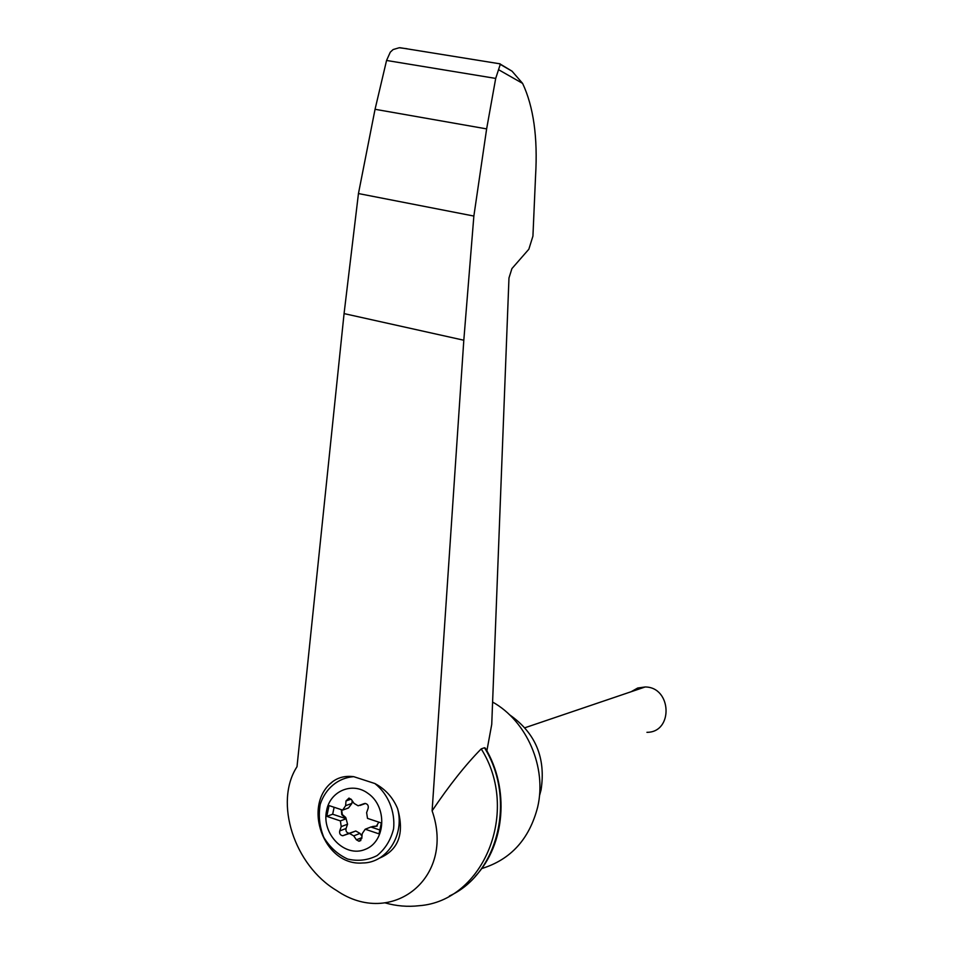<?xml version="1.0" encoding="UTF-8"?>
<svg xmlns="http://www.w3.org/2000/svg" width="954" height="954" viewBox="0 0 954 954"><rect width="100%" height="100%" fill="white"/><g stroke="black" fill="none" stroke-linecap="round" stroke-linejoin="round"><path stroke-width="1.43" d="M297.004 766.706C273.762 802.541 294.357 865.457 336.607 890.511C391.223 928.159 455.75 878.372 432.114 810.828L463.811 340.232L473.864 216.057L358.454 193.555L344.072 313.604L297.004 766.706M385.094 902.878C396.363 906.085 407.716 907.027 419.116 905.716C483.738 901.101 520.514 810.84 481.21 748.89C465.516 764.834 449.155 785.488 432.114 810.828M407.024 48.737L399.225 47.748L393.12 49.548L390.281 52.184L386.561 60.46L375.053 109.293L358.454 193.555M500.206 64.061L512.036 71.18L522.601 83.392C533.548 106.681 537.865 137.507 535.564 175.894L532.928 236.127L528.838 249.232L511.916 268.599L508.971 277.984L491.739 724.384L486.874 750.858M326.614 810.53C330.072 791.045 352.253 781.612 367.886 793.311C387.598 806.559 385.917 841.619 365.227 849.382C344.954 858.063 321.236 833.939 326.614 810.53M364.38 803.554L365.251 803.459C367.672 804.031 368.638 805.641 368.161 808.276L366.622 812.629L367.493 818.377L381.326 822.98L379.024 833.868L365.191 829.229L362.186 833.677L361.816 838.399L359.002 841.261L360.851 840.51M361.983 836.3L359.992 833.402L353.731 835.883L356.414 839.806L359.002 841.261M353.731 835.883L349.486 833.462L342.736 835.752L349.057 833.283C346.6 832.77 345.598 831.184 346.063 828.501L339.719 830.934C339.254 833.641 340.268 835.239 342.736 835.752M341.615 809.767L342.319 814.525L345.765 817.495L347.566 824.208L341.234 826.617L339.719 830.934M341.234 826.617L340.387 820.905L326.793 816.35L329.035 805.581L342.641 810.101L345.622 805.665L346.004 800.955L348.973 798.081L351.37 799.512L354.065 803.411L358.12 805.796L364.023 803.685M371.213 826.879L365.191 829.229M370.879 826.999L379.847 829.992M330.358 783.735L332.612 781.672C338.491 777.307 345.527 775.638 353.707 776.663L374.874 783.532C385.344 789.101 392.905 797.449 397.568 808.575C404.699 833.617 398.545 850.193 379.108 858.314M481.627 868.593C510.712 859.673 529.398 839.162 537.674 807.036C547 767.41 526.906 721.176 492.598 702.049M473.864 216.057L486.635 128.897L495.698 78.419L500.266 64.371L499.025 63.572M495.698 78.419L386.561 60.46M486.635 128.897L375.053 109.293M449.441 895.973C498.358 873.804 516.448 799.094 484.489 747.745L481.21 748.89M484.489 747.745L485.968 749.248M539.427 795.994L541.061 789.936C545.998 757.87 535.456 732.791 509.448 714.701M631.178 691.71L637.701 688.025L645.142 686.975C671.807 686.987 673.584 732.445 646.931 732.326M372.644 826.486L377.319 825.973M352.157 800.644L351.931 803.411L345.622 805.665M347.208 808.324L348.448 808.002L351.931 803.411M347.566 824.208L346.063 828.501M359.992 833.402L355.77 831.006L348.007 833.701M334.127 807.275L332.672 814.215L346.195 818.735L340.387 820.905M346.195 818.735L341.794 814.716L341.305 809.66M348.448 808.002L342.641 810.101M372.132 826.689L376.353 826.259L378.798 822.145M332.672 814.215L326.793 816.35M374.874 783.532C388.123 794.014 395.338 811.401 393.597 828.787C390.818 839.925 385.321 848.857 377.116 855.571C367.815 860.305 358 861.462 347.661 859.053C337.799 854.522 329.857 847.319 323.823 837.421C319.483 826.581 318.29 815.551 320.222 804.341C325.421 788.409 338.193 777.784 353.707 776.663M397.568 808.575C404.89 835.084 386.728 863.036 362.627 862.976C323.847 866.399 301.75 805.152 332.612 781.672M498.787 69.821L522.601 83.392M463.811 340.232L344.072 313.604M351.096 799.154L346.004 800.955M365.465 803.471L360.135 805.414M361.876 837.612L356.414 839.806M512.036 71.18L500.266 64.371M400.036 47.712L500.123 63.846M485.264 748.031C509.698 788.409 505.286 844.529 475.235 876.392M645.142 686.975L524.95 727.747M349.486 833.462L355.77 831.006"/></g></svg>
